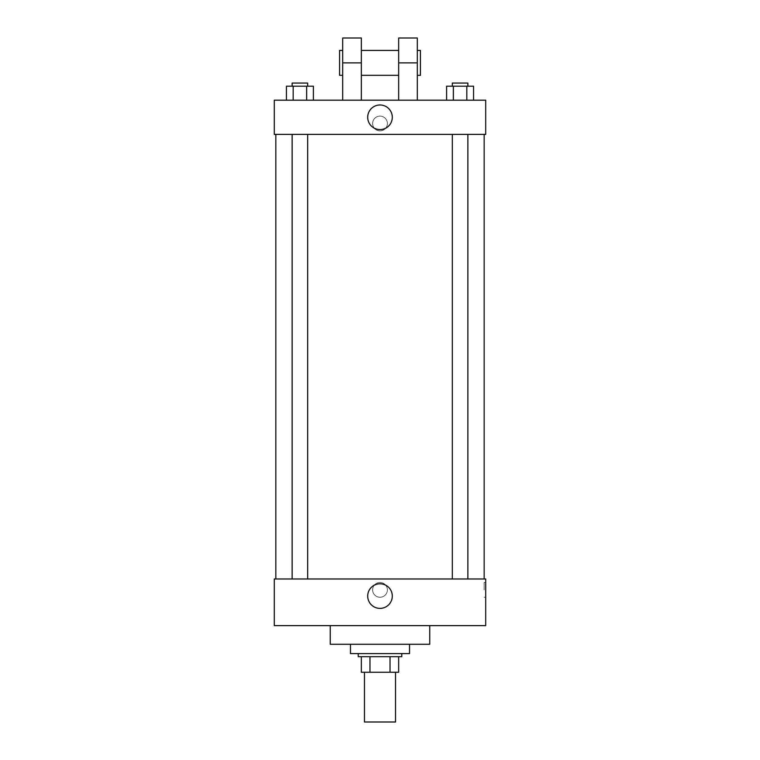 <?xml version="1.0" encoding="UTF-8"?>
<svg xmlns="http://www.w3.org/2000/svg" width="760" height="760" viewBox="0 0 760 760"><rect width="100%" height="100%" fill="white"/><g stroke="black" fill="none" stroke-linecap="round" stroke-linejoin="round"><path stroke-width="0.57" stroke-dasharray="3.8 2.85" d="M395.542 722L364.458 722M395.542 672.258L364.458 672.258L395.542 672.258M369.968 672.258L361.342 672.258L361.342 656.707L369.968 656.707L369.968 672.258L398.658 672.258M390.032 656.707L369.968 656.707L390.032 656.707L390.032 672.258M369.968 656.707L361.342 656.707M358.235 656.707L401.764 656.707M380 653.6L358.235 653.6L380 653.6M409.535 653.6L350.464 653.6M409.535 644.271L350.464 644.271L409.535 644.271M429.742 625.622L429.742 644.271L330.258 644.271L330.258 625.622L429.742 625.622L330.258 625.622M274.293 625.622L485.706 625.622L485.706 578.977L274.293 578.977L274.293 625.622M380 582.483A7.381 7.381 0 0 0 373.606 593.56A7.381 7.381 0 0 0 386.394 593.56A7.381 7.381 0 0 0 380 582.483A7.381 7.381 0 0 1 386.394 593.56A7.381 7.381 0 0 1 373.606 593.56A7.381 7.381 0 0 1 380 582.483M460.094 578.977L452.314 578.977L460.094 578.977M307.686 578.977L292.135 578.977L307.686 578.977L292.135 578.977L307.686 578.977L307.686 134.377L292.135 134.377L307.686 134.377M380 578.977L484.158 578.977L380 578.977M485.706 589.864L485.706 597.246L485.706 589.864M274.293 589.864L274.293 597.246L274.293 589.864M367.697 596.077A12.302 12.302 0 0 0 386.147 606.736A12.302 12.302 0 0 0 386.147 585.428A12.302 12.302 0 0 0 367.697 596.077M484.139 589.864L484.139 582.483L484.139 589.864M380 134.377L275.842 134.377L380 134.377M460.094 134.377L452.314 134.377L460.094 134.377M274.293 134.377L485.706 134.377L485.706 100.177L274.293 100.177L274.293 134.377L485.706 134.377M446.623 100.177L446.623 86.194L473.556 86.194L466.82 86.194L466.82 100.177L473.556 100.177L446.623 100.177L473.556 100.177L446.623 100.177L473.556 100.177L466.82 100.177L466.82 86.194L453.359 86.194L453.359 100.177L453.359 86.194L473.556 86.194L473.556 100.177M467.865 86.194L452.314 86.194L467.865 86.194L452.314 86.194L467.865 86.194L467.865 83.078L452.314 83.078L467.865 83.078L452.314 83.078L452.314 86.194M286.444 100.177L286.444 86.194L313.376 86.194L306.641 86.194L306.641 100.177L313.376 100.177L286.444 100.177L313.376 100.177L286.444 100.177L313.376 100.177L306.641 100.177L306.641 86.194L293.18 86.194L293.18 100.177L293.18 86.194L313.376 86.194L313.376 100.177M307.686 86.194L292.135 86.194L307.686 86.194L292.135 86.194L307.686 86.194L307.686 83.078L292.135 83.078L307.686 83.078L292.135 83.078L292.135 86.194M466.82 86.194L466.82 100.177M453.359 86.194L453.359 100.177M306.641 86.194L306.641 100.177M293.18 86.194L293.18 100.177M485.706 123.5L485.706 130.882L485.706 123.5M367.697 117.278A12.302 12.302 0 0 0 386.147 127.936A12.302 12.302 0 0 0 386.147 106.628A12.302 12.302 0 0 0 367.697 117.278M274.293 123.5L274.293 130.882L274.293 123.5M380 116.118A7.381 7.381 0 0 0 373.606 127.195A7.381 7.381 0 0 0 386.394 127.195A7.381 7.381 0 0 0 380 116.118A7.381 7.381 0 0 1 386.394 127.195A7.381 7.381 0 0 1 373.606 127.195A7.381 7.381 0 0 1 380 116.118M342.694 100.177L361.342 100.177L342.694 100.177L342.694 62.871L361.342 62.871L361.342 100.177M398.658 100.177L417.306 100.177L398.658 100.177L398.658 38M398.658 50.435L398.658 75.306L398.658 50.435M361.342 50.435L361.342 75.306L361.342 50.435M361.342 38L361.342 62.871M417.306 50.435L417.306 75.306L417.306 50.435M417.306 38L417.306 100.177M420.423 50.435L420.423 75.306M342.694 75.306L342.694 50.435L342.694 75.306M342.694 38L342.694 62.871M339.577 75.306L339.577 50.435M398.658 62.871L417.306 62.871M485.706 582.483L484.139 582.483M485.706 597.246L484.139 597.246M292.135 134.377L292.135 578.977M452.314 134.377L452.314 578.977M467.865 134.377L467.865 578.977"/><path stroke-width="1.14" d="M364.458 672.258L364.458 722L395.542 722L395.542 672.258M390.032 656.707L390.032 672.258L361.342 672.258L361.342 656.707M390.032 672.258L398.658 672.258L398.658 656.707L398.658 672.258M401.764 653.6L401.764 656.707L358.235 656.707L358.235 653.6M369.968 656.707L369.968 672.258M350.464 644.271L350.464 653.6L409.535 653.6L409.535 644.271M330.258 625.622L330.258 644.271L429.742 644.271L429.742 625.622M485.706 625.622L274.293 625.622L274.293 578.977L485.706 578.977L485.706 625.622M367.697 596.077A12.302 12.302 0 0 1 386.147 585.428A12.302 12.302 0 0 1 386.147 606.736A12.302 12.302 0 0 1 367.697 596.077M485.706 134.377L274.293 134.377L274.293 100.177L485.706 100.177L485.706 134.377L274.293 134.377M473.556 100.177L473.556 86.194L446.623 86.194L446.623 100.177M466.82 86.194L466.82 100.177M453.359 86.194L453.359 100.177M452.314 86.194L452.314 83.078L467.865 83.078L467.865 86.194M313.376 100.177L313.376 86.194L286.444 86.194L286.444 100.177M306.641 86.194L306.641 100.177M293.18 86.194L293.18 100.177M292.135 86.194L292.135 83.078L307.686 83.078L307.686 86.194M367.697 117.278A12.302 12.302 0 0 1 386.147 106.628A12.302 12.302 0 0 1 386.147 127.936A12.302 12.302 0 0 1 367.697 117.278M398.658 100.177L398.658 62.871L417.306 62.871L417.306 38L398.658 38L398.658 62.871M398.658 50.435L361.342 50.435M342.694 100.177L342.694 62.871L361.342 62.871L361.342 100.177M361.342 62.871L361.342 38L342.694 38L342.694 62.871M417.306 100.177L417.306 62.871M417.306 75.306L420.423 75.306L420.423 50.435L417.306 50.435M342.694 50.435L339.577 50.435L339.577 75.306L342.694 75.306M275.842 134.377L275.842 578.977M484.158 134.377L484.158 578.977M467.865 578.977L467.865 134.377M452.314 578.977L452.314 134.377M292.135 134.377L292.135 578.977M307.686 134.377L307.686 578.977M398.658 75.306L361.342 75.306"/></g></svg>

